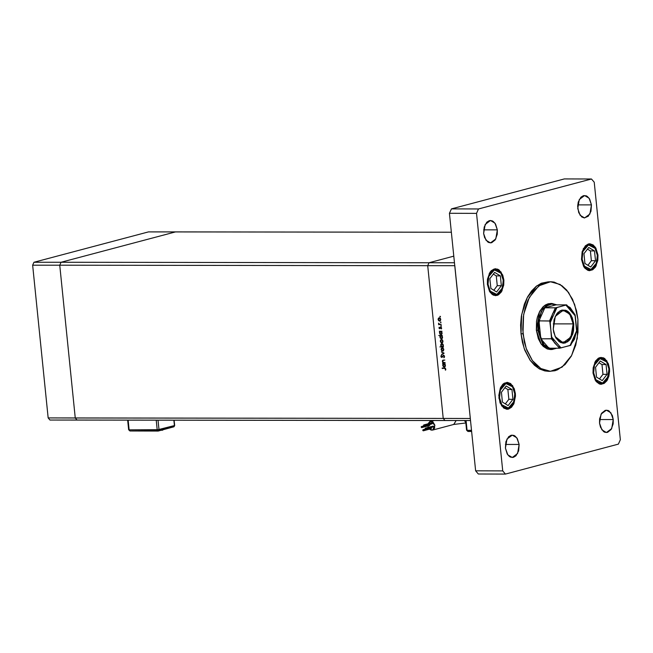 <?xml version="1.0" encoding="UTF-8"?>
<svg xmlns="http://www.w3.org/2000/svg" width="653" height="653" viewBox="0 0 653 653"><rect width="100%" height="100%" fill="white"/><g stroke="black" fill="none" stroke-linecap="round" stroke-linejoin="round"><path stroke-width="0.98" d="M61.039 262.277L175.543 231.905L148.476 231.872L451.394 232.248L175.543 231.905L61.039 262.277L33.964 262.237L148.476 231.872L33.964 262.237L32.65 265.183L33.964 262.237L61.039 262.277L175.543 231.905L61.039 262.277L59.725 265.216L61.039 262.277L59.725 265.216L32.65 265.183L59.725 265.216L61.039 262.277L429.029 262.735L453.819 256.156L429.029 262.735L61.039 262.277M77.062 420.083L75.242 417.969L59.725 265.216L427.715 265.673L429.029 262.735L454.488 262.759L429.029 262.735L427.715 265.673L429.029 262.735L427.715 265.673L59.725 265.216L75.242 417.969L59.725 265.216L75.242 417.969L48.167 417.936L32.65 265.183L48.167 417.936L443.232 418.426L427.715 265.673L443.232 418.426L427.715 265.673L443.232 418.426L75.242 417.969L77.062 420.083L75.242 417.969L77.062 420.083L49.995 420.042L48.167 417.936L49.995 420.042L445.06 420.54L443.232 418.426L470.307 418.459L454.79 265.706L427.715 265.673L454.79 265.706L470.307 418.459L443.232 418.426L445.06 420.54L443.232 418.426L445.06 420.54L470.519 420.565L77.062 420.083M445.068 362.48L442.546 362.872L442.971 362.472L442.505 360.415L444.824 360.04L442.971 360.521L442.669 361.411L443.371 362.382L445.068 362.48L443.444 362.415L442.661 361.313L443.077 360.48L444.824 360.04L442.954 360.097L442.334 361.248L442.971 362.472L442.546 362.872L445.068 362.48M443.469 355.167L444.505 356.187L444.056 357.664L444.162 356.269L443.583 355.575L442.122 357.387L441.159 357.167L441.33 355.224L441.73 357.093L443.469 355.167L441.82 357.077L441.216 356.44L441.33 355.224L440.857 356.399L441.942 357.469L443.501 355.567L444.187 356.432L443.918 357.771L444.546 356.432L443.469 355.167M444.13 353.183L441.714 354.71L443.428 353.216L441.412 351.714L444.13 353.183L441.412 351.714L443.428 353.216L441.714 354.71L444.13 353.183M442.636 351.085L441.159 349.584L442.048 347.771L443.06 348.025L443.762 349.257L443.526 350.604L442.636 351.085L443.787 349.42L442.301 347.747L441.428 348.188L441.134 349.412L441.681 350.645L443.158 350.947L442.636 351.085M441.803 342.874L440.848 342.433L440.302 341.201L441.338 339.536L442.456 340.017L442.954 341.201L442.693 342.392L441.803 342.874L442.954 341.201L441.461 339.536L440.595 339.976L440.302 341.201L440.848 342.433L442.326 342.735L441.803 342.874M439.853 331.659L439.33 331.259L441.901 331.267L441.493 331.659L442.089 333.626L441.452 334.54L439.967 334.156L439.477 332.401L439.853 331.659L439.461 332.965L441.24 334.622L442.122 332.981L441.493 331.659L441.901 331.267L439.33 331.259L440.636 331.446L439.853 331.659M440.449 316.566L440.138 316.925L439.869 316.419L440.416 316.419L439.869 316.566L440.195 316.934L440.449 316.566M439.591 321.121L438.636 320.68L438.09 319.448L439.126 317.782L440.244 318.264L440.726 319.284L440.481 320.639L439.591 321.121L440.742 319.448L439.257 317.782L438.383 318.223L438.09 319.448L438.636 320.68L440.122 320.982L439.591 321.121M441.028 322.288L440.718 322.647L440.457 322.141L440.995 322.141L440.449 322.28L440.775 322.655L441.028 322.288M441.191 324.296L438.669 324.688L438.555 323.162L439.338 324.19L441.191 324.296L439.445 324.223L438.555 323.162L438.669 324.688L441.191 324.296M441.395 325.855L441.085 326.214L440.816 325.708L441.355 325.708L440.808 325.855L441.142 326.222L441.395 325.855M439.706 328.769L438.979 328.116L439.232 327.129L439.657 328.369L440.481 327.153L441.338 327.349L441.363 328.941L440.832 327.463L439.706 328.769L440.751 327.48L441.363 328.941L441.616 328.018L440.628 327.088L439.657 328.369L439.232 327.129L438.955 327.953L439.706 328.769M440.293 335.846L438.726 335.454L442.326 335.454L441.918 335.854L442.514 337.813L441.885 338.727L440.497 338.458L439.885 336.777L440.293 335.846L439.885 337.152L441.665 338.817L442.546 337.168L441.918 335.854L442.326 335.454L438.726 335.454L440.293 335.846M442.979 346.555L443.493 346.955L439.893 346.947L441.355 346.555L440.702 344.906L441.371 343.674L443.02 344.262L443.256 346.155L443.363 345.257L441.583 343.592L440.71 345.241L441.355 346.555L439.893 346.947L443.493 346.955L442.979 346.555M443.15 364.17L442.636 363.778L445.199 363.778L444.799 364.178L445.387 366.137L444.758 367.051L443.379 366.782L442.775 364.921L443.15 364.17L442.767 365.476L444.546 367.141L445.419 365.492L444.799 364.178L445.199 363.778L442.636 363.778L443.934 363.966L443.15 364.17M445.468 369.092L445.02 368.521L442.13 368.08L445.346 368.227L445.534 370.178L445.836 369.116L444.497 368.08L442.13 368.08L445.289 368.268L442.171 368.48L445.289 368.268L444.505 368.48L445.468 369.092M453.819 256.156L429.029 262.735L453.819 256.156M440.416 316.419L439.869 316.566L440.416 316.419M439.045 318.215L439.942 318.003L439.298 318.174L440.734 319.374L439.763 320.696L438.408 319.448L439.673 318.076M440.228 320.901L439.714 320.713L440.228 320.901M440.44 320.509L439.763 320.696L440.408 319.937L440.195 318.737L439.004 318.223L438.449 319.701L439.747 320.705M440.995 322.141L440.449 322.28L440.995 322.141M441.208 324.484L438.669 324.688L439.428 324.214L441.208 324.484M441.355 325.708L440.808 325.855L441.355 325.708M439.787 328.337L440.334 328.19M440.359 328.132L439.877 328.263L440.359 328.132M440.53 327.684L440.098 327.798L440.53 327.684M440.914 327.088L440.4 327.218L440.914 327.088M441.567 328.549L441.093 328.679L441.567 328.549M441.322 327.333L440.751 327.48M441.926 331.544L441.493 331.659L441.926 331.544M441.493 334.516L440.955 334.663L441.493 334.516M441.599 334.442L441.085 334.246L441.599 334.442M441.444 331.446L440.661 331.659L441.803 332.965L441.11 334.238L439.779 332.957L440.636 331.446L440.163 331.446L441.028 331.561M441.803 332.965L440.865 331.683L439.796 332.459L440.742 334.246L441.485 334.018L441.803 332.965M441.706 334.058L441.11 334.238M442.35 335.74L441.918 335.854L442.35 335.74M441.918 338.711L441.379 338.85L441.918 338.711M442.024 338.638L441.51 338.442L442.024 338.638M441.869 335.642L439.551 335.642L441.077 335.642L440.204 337.152L440.865 335.879L441.771 335.65M440.865 335.879L441.452 335.756M441.085 335.846L442.53 337.079L441.346 338.458L440.204 337.152L441.461 338.45L442.212 337.03L441.085 335.846M441.248 339.968L440.595 339.976L441.599 339.544L441.248 339.968M442.44 342.654L441.918 342.466L442.44 342.654M440.612 341.201L441.289 339.96L442.154 339.756L441.51 339.927L442.946 341.127L441.763 342.474L440.612 341.201L441.861 342.474L442.62 341.69L442.261 340.303L441.216 339.976L440.612 341.201M442.758 342.245L441.975 342.45M443.469 346.743L439.893 346.947L443.469 346.743M441.746 346.449L441.028 345.249L441.714 343.976L442.554 343.78L441.91 343.951L443.052 345.257L442.554 346.465L443.354 345.176L442.669 344.343L441.714 343.976L441.053 344.751L441.763 346.465M441.673 343.992L442.016 343.56L441.673 343.992M441.714 343.976L442.318 343.845M442.089 348.18L441.428 348.188L442.44 347.755L442.089 348.18M443.273 350.873L442.758 350.677L443.273 350.873M443.485 350.481L442.603 350.694L441.452 349.412L442.718 348.041M442.832 347.984L442.342 348.139L443.779 349.339L442.807 350.669M442.473 354.252L441.673 354.285L444.016 353.126L442.473 354.252M443.934 353.077L443.428 353.216L443.934 353.077M441.959 352.008L441.452 352.138L441.959 352.008M444.424 357.207L443.697 357.403L444.424 357.207M444.056 355.42L443.501 355.567L444.056 355.42M441.926 357.036L442.514 356.881M442.62 356.677L442.154 356.799L442.62 356.677M442.922 356.081L442.44 356.203L442.922 356.081M443.452 355.567L443.714 355.208L443.452 355.567M445.085 362.66L442.546 362.872L443.305 362.382L445.085 362.66M443.175 360.456L443.444 360.04L443.175 360.456M445.232 364.064L444.799 364.178L445.232 364.064M444.791 367.035L444.26 367.174L444.791 367.035M444.897 366.962L444.383 366.766L444.897 366.962M444.75 363.966L443.967 364.178L445.101 365.484L444.22 366.782L443.077 365.476L443.934 363.966L443.46 363.966L444.652 363.974M445.093 366.57L444.415 366.757M443.762 364.194L443.126 365.729L444.334 366.774L445.411 365.402L443.738 364.203L444.326 364.08M445.73 369.818L445.24 369.949L445.73 369.818M443.477 349.42L442.538 348.163L441.477 348.922L442.399 350.669L443.281 350.326L443.477 349.42M548.422 371.296L544.773 370.912L539.46 368.921L534.497 365.288L530.073 360.178L524.8 350.155L522.4 342.278L520.996 333.797L522.996 333.797L523.657 314.558L529.273 297.531L538.815 285.867L550.503 281.737L560.086 284.488L568.485 292.389L574.673 304.461L577.905 319.235L577.244 338.483L571.628 355.51L562.086 367.166L550.397 371.304L540.815 368.545L532.415 360.652L526.228 348.571L522.996 333.797L520.996 333.797L524.22 348.571L530.416 360.644L538.815 368.545L548.389 371.296L550.365 371.304M483.62 233.513L485.195 224.444L490.501 220.494L494.998 223.155L497.349 229.872L483.628 229.848L497.349 229.872L497.26 234.231L495.235 239.863L491.611 242.736L488.893 242.589L487.603 241.888L484.575 237.594L483.62 233.513L484.159 227.064L486.82 222.183L489.366 220.641L492.076 220.787L493.366 221.489L495.57 224.036L497.349 229.872L495.782 238.933L490.476 242.883L485.979 240.222L483.62 233.513M593.038 373.034L594.924 362.154L601.291 357.411L606.686 360.611L609.51 368.659L609.094 368.659L609.51 368.659L609.616 371.288L608.874 376.397L606.972 380.658L604.205 383.425L600.989 384.274L599.364 383.931L596.401 381.768L595.177 380.03L593.038 373.034L593.153 367.794L595.577 361.036L598.352 358.268L599.927 357.591L603.184 357.762L604.735 358.611L608.367 363.754L609.51 368.659L607.633 379.548L601.258 384.282L595.863 381.083L593.038 373.034M498.925 397.987L500.802 387.107L507.177 382.372L512.564 385.564L515.388 393.62L514.972 393.62L515.388 393.62L515.495 396.249L513.935 403.636L511.552 407.219L508.499 409.064L506.867 409.235L503.7 408.043L500.067 402.901L498.819 395.359L500.378 387.98L502.761 384.397L504.23 383.229L507.446 382.38L510.613 383.572L514.254 388.715L515.388 393.62L513.511 404.501L507.136 409.243L501.749 406.044L498.925 397.987M487.383 284.373L489.26 273.493L495.635 268.75L501.022 271.95L503.855 280.006L503.43 279.998L503.855 280.006L503.741 285.239L501.308 291.997L498.541 294.764L496.966 295.442L493.709 295.27L492.158 294.421L489.513 291.369L487.383 284.373L487.489 279.133L489.921 272.374L491.219 270.775L494.272 268.93L497.521 269.101L499.072 269.95L502.712 275.093L503.855 280.006L501.969 290.887L495.603 295.621L490.207 292.43L487.383 284.373M581.496 259.412L583.382 248.532L589.749 243.789L595.144 246.989L597.968 255.045L597.552 255.045L597.968 255.045L597.862 260.286L595.43 267.036L592.663 269.803L589.447 270.652L587.831 270.309L584.859 268.146L583.635 266.408L581.496 259.412L582.141 251.674L585.341 245.814L588.386 243.969L590.018 243.798L593.193 244.989L595.838 248.05L597.968 255.045L596.091 265.926L589.716 270.66L584.321 267.469L581.496 259.412M599.544 423.168L601.111 414.1L606.417 410.149L610.914 412.81L613.265 419.528L599.544 419.512L613.265 419.528L613.175 423.887L611.151 429.519L607.527 432.392L604.817 432.245L603.527 431.543L600.491 427.25L599.544 423.168L599.634 418.802L601.658 413.169L605.282 410.296L607.992 410.443L609.282 411.145L612.318 415.439L613.265 419.528L611.698 428.588L606.392 432.539L601.895 429.878L599.544 423.168M505.422 448.121L506.989 439.061L512.303 435.11L516.792 437.771L519.151 444.481L505.43 444.464L519.151 444.481L518.613 450.929L515.952 455.81L513.405 457.353L510.695 457.206L509.405 456.504L507.201 453.957L505.422 448.121L505.953 441.681L508.622 436.792L511.16 435.257L513.878 435.404L515.168 436.106L517.372 438.653L519.151 444.481L517.584 453.549L512.27 457.5L507.781 454.839L505.422 448.121M577.742 208.552L579.309 199.483L584.623 195.533L589.112 198.194L591.471 204.911L577.75 204.895L591.471 204.911L590.932 211.352L588.271 216.241L584.37 217.922L581.725 216.927L578.697 212.641L577.652 206.356L578.272 202.103L580.941 197.222L583.48 195.68L586.198 195.827L587.488 196.537L589.692 199.075L591.471 204.911L589.904 213.98L584.59 217.922L580.101 215.261L577.742 208.552M536.333 330.263L539.558 311.612L544.463 305.612L551.23 303.523L548.145 303.792L545.435 304.959L542.912 306.959L539.713 311.326L537.427 317.007L536.521 321.284L536.333 330.263L537.835 330.263L544.684 346.368L550.593 349.453L556.756 348.204L551.924 349.551L542.684 344.074L537.835 330.263L536.333 330.263L541.174 344.074L550.422 349.551L547.181 348.947L543.28 346.457L541.002 343.829L538.292 338.67L536.333 330.263M591.455 178.987L478.51 208.936L476.543 213.343L502.704 470.886L505.438 474.045L618.383 444.097L620.35 439.689L594.189 182.146L591.455 178.987L478.51 208.936L451.435 208.903L449.468 213.311L475.629 470.854L478.363 474.013L475.629 470.854L449.468 213.311L451.435 208.903L564.38 178.955L451.435 208.903L478.51 208.936L476.543 213.343L449.468 213.311L476.543 213.343L502.704 470.886L475.629 470.854L502.704 470.886L505.438 474.045L478.363 474.013L505.438 474.045L618.383 444.097L620.35 439.689L594.189 182.146L591.455 178.987L564.38 178.955L591.455 178.987M520.996 333.797L520.645 325.039L521.363 316.33L524.375 304.11L527.559 296.976L531.55 290.977L536.178 286.349L541.288 283.255L548.528 281.737L536.807 285.867L527.265 297.523L521.649 314.55L520.996 333.797M549.402 281.761L550.479 281.737M577.905 319.235L576.501 310.763L572.542 299.27L566.69 290.128L561.972 285.736L554.128 282.12L551.401 281.761L545.965 282.333L540.692 284.602L533.55 290.985L527.869 300.421L525.134 308.02L523.371 316.338L522.694 329.43L524.4 342.278L526.808 350.155L532.081 360.178L536.505 365.296L541.468 368.921L544.096 370.129L549.5 371.279L554.936 370.708L557.605 369.778L565.106 364.554L571.334 356.056L575.766 345.013L578.019 332.377L577.905 319.235M465.818 422.638L464.422 420.556L465.818 422.638M465.85 423.005L453.745 424.491L456.137 420.548L453.811 424.474L453.051 424.589M423.34 430.784L431.176 428.703L431.462 428.18L423.617 430.262L423.332 430.784L422.769 430.254L423.054 429.731L423.617 430.262L430.776 428.556M425.715 429.184L433.837 426.58L425.993 428.662L425.707 429.184L425.136 428.662L425.421 428.131L425.993 428.662L433.143 426.956M424.115 425.993L431.951 423.911L432.237 423.389L424.393 425.47L424.107 425.993L423.544 425.462L423.83 424.94L424.393 425.47L432.237 423.389L431.87 423.919M421.74 427.584L429.576 425.511L429.862 424.989L422.026 427.062L421.732 427.593L421.169 427.062L421.454 426.54L422.026 427.062L429.176 425.364M430.972 421.365L434.147 420.524L429.666 421.699L428.082 423.813L430.972 421.365L434.874 425.34L432.572 430.107L429.494 429.152L431.176 430.115L432.547 430.115L434.588 428.237L434.776 424.923L432.996 422.107L430.972 421.365M428.311 427.372L427.935 425.944L428.311 427.372M433.257 426.058L433.837 426.58L433.265 426.058L425.421 428.131M429.617 424.532L429.862 424.989L429.617 424.532M431.388 423.389L431.6 422.891M431.666 422.866L432.237 423.389L431.674 422.858L423.83 424.94M431.217 427.723L431.462 428.18L431.217 427.723M466.087 420.565L467.075 430.286L471.507 430.294L467.075 430.286L466.087 420.565M422.026 427.062L421.185 426.858L421.65 427.601L422.026 427.062M424.393 425.47L423.552 425.258L423.854 425.96L424.393 425.47M425.993 428.662L425.511 428.123L425.152 428.458L425.617 429.201L425.993 428.662M423.617 430.262L422.777 430.049L423.079 430.751L423.617 430.262M465.605 420.565L466.585 430.205L467.858 431.355L471.613 431.347L467.858 431.355L466.854 430.074M467.989 431.355L466.585 430.205M471.629 431.47L467.997 431.47L471.629 431.47M161.968 430.303L163.046 429.788L161.218 430.27M173.845 420.197L174.4 425.617L159.022 429.698L158.059 420.181L159.022 429.698L158.352 430.931L159.022 429.698L129.163 429.87L128.176 420.14L129.163 429.87L128.674 429.788L129.947 430.939L129.163 429.87L157.234 429.903L174.669 425.487L173.722 426.858L174.4 425.617L173.845 420.197M170.058 420.197L172.066 420.197M158.148 430.956L157.234 429.903L156.247 420.181L157.234 429.903L158.018 430.972L174.065 426.703L174.669 425.487L174.131 420.197M130.078 430.939L158.165 431.086L173.527 426.907L158.165 431.086L129.947 430.939L157.887 430.956M158.352 430.931L129.947 430.939L128.943 429.658M503.226 280.17L502.451 287.916L496.86 294.43L490.272 291.148L488.011 284.202L487.375 284.316L488.011 284.202L488.599 277.06L490.354 273.125L492.909 270.571L495.88 269.779L497.382 270.097L501.251 273.705L503.226 280.17L502.63 287.312L499.676 292.732L498.321 293.801L495.349 294.593L492.427 293.491L489.979 290.667L488.395 286.553L488.011 284.202L488.787 276.456L494.37 269.942L500.957 273.223L503.226 280.17M501.373 285.679L500.386 275.901L494.623 272.399L489.856 278.692L490.852 288.471L496.606 291.973L501.373 285.679L497.284 285.679L496.288 275.892L493.333 274.097L496.288 275.892L500.386 275.901L496.288 275.892L497.284 285.679L501.373 285.679L496.606 291.973L490.852 288.471L489.856 278.692L494.623 272.399L500.386 275.901L501.373 285.679M493.807 290.267L497.284 285.679L493.807 290.267M514.768 393.792L513.993 401.538L508.401 408.052L501.814 404.77L499.545 397.824L498.916 397.938L499.545 397.824L500.141 390.682L503.096 385.262L504.451 384.193L507.422 383.401L510.352 384.503L512.793 387.327L514.768 393.792L514.662 398.632L512.417 404.868L509.862 407.423L508.401 408.052L506.891 408.207L503.961 407.113L501.52 404.289L499.937 400.175L499.545 397.824L500.32 390.07L505.912 383.564L512.499 386.845L514.768 393.792M512.915 399.301L511.928 389.523L506.165 386.021L501.398 392.314L502.386 402.093L508.148 405.595L512.915 399.301L508.826 399.301L507.83 389.514L504.875 387.719L507.83 389.514L511.928 389.523L507.83 389.514L508.826 399.301L512.915 399.301L508.148 405.595L502.386 402.093L501.398 392.314L506.165 386.021L511.928 389.523L512.915 399.301M505.349 403.889L508.826 399.301L505.349 403.889M597.34 255.209L596.564 262.963L590.981 269.469L584.394 266.187L582.125 259.241L581.496 259.355L582.125 259.241L582.721 252.099L584.476 248.164L587.031 245.61L588.492 244.981L591.496 245.144L595.373 248.744L597.34 255.209L596.752 262.351L593.797 267.771L592.442 268.84L589.471 269.632L586.541 268.53L584.1 265.706L582.517 261.592L582.125 259.241L582.9 251.495L588.492 244.981L595.071 248.262L597.34 255.209M595.495 260.727L594.499 250.94L588.745 247.446L583.97 253.731L584.966 263.518L590.728 267.012L595.495 260.727L591.406 260.718L590.41 250.932L587.455 249.136L590.41 250.932L594.499 250.94L590.41 250.932L591.406 260.718L595.495 260.727L590.728 267.012L584.966 263.518L583.97 253.731L588.745 247.446L594.499 250.94L595.495 260.727M587.92 265.306L591.406 260.718L587.92 265.306M608.882 368.831L608.106 376.577L602.523 383.091L595.936 379.809L593.667 372.863L593.038 372.977L593.667 372.863L594.263 365.721L596.018 361.786L598.572 359.232L601.544 358.44L603.037 358.758L606.915 362.366L608.882 368.831L608.784 373.671L606.539 379.907L605.339 381.385L602.523 383.091L601.013 383.254L598.083 382.152L595.642 379.328L594.059 375.214L593.667 372.863L594.442 365.117L600.034 358.603L606.613 361.884L608.882 368.831M607.037 374.34L606.041 364.562L600.278 361.06L595.512 367.353L596.507 377.132L602.27 380.634L607.037 374.34L602.948 374.34L601.952 364.554L598.997 362.758L601.952 364.554L606.041 364.562L601.952 364.554L602.948 374.34L607.037 374.34L602.27 380.634L596.507 377.132L595.512 367.353L600.278 361.06L606.041 364.562L607.037 374.34M599.462 378.928L602.948 374.34L599.462 378.928M573.187 323.88L570.665 315.513L565.718 310.73L559.939 311.089L555.221 316.46L563.204 310.224L569.759 314.101L573.187 323.88L553.254 323.855L573.187 323.88L570.902 337.095L563.164 342.849L555.197 336.581L560.698 342.352L567.245 341.478L572.085 334.312L573.187 323.88L573.726 323.823L573.187 323.88M553.254 329.251L555.279 316.346L560.103 310.763L566.029 310.346L571.13 315.228L573.726 323.823L573.587 330.336L572.926 333.43L570.567 338.727L568.951 340.719L565.163 343.013L563.131 343.225L559.188 341.739L555.907 337.944L553.777 332.41L553.254 329.251L554.046 319.635L556.405 314.346L558.021 312.354L561.817 310.061L565.857 310.273L567.784 311.326L569.538 312.967L572.306 317.725L573.726 323.823L572.583 334.532L567.604 341.854L560.878 342.703L555.254 336.703L553.254 329.251M576.77 331.585L576.77 330.459L570.045 345.543L559.474 348.212L561.033 347.927L551.671 337.119L551.344 338.809L559.474 348.212L548.944 348.196L559.474 348.212L551.344 338.809L540.815 338.801L548.944 348.196L551.809 348.89L555.907 348.204L548.944 348.196L540.815 338.801L538.733 330.165L537.835 330.263L541.059 311.612L545.973 305.612L551.981 303.49L556.813 304.853L549.483 303.841L542.814 308.828L538.554 318.484L537.835 330.263L538.733 330.165L540.815 338.801L538.994 320.901L538.733 330.165L538.994 320.901L544.847 307.8L555.964 304.845L551.654 304.167L547.418 305.661L544.847 307.8L555.964 304.845L566.608 304.878L555.605 307.792L544.847 307.8L555.964 304.845L566.608 304.878L556.927 307.53L552.52 313.856L550.201 322.615L551.507 338.719L540.815 338.801L538.994 320.901L549.712 321.015L551.671 337.119L554.438 342.711L558.184 346.555L561.033 347.927L570.6 345.257M576.705 331.863L574.942 314.55M576.77 331.569L570.706 345.306L570.045 345.543L574.452 339.209L576.77 330.459L575.301 315.954L574.509 313.93L570.118 307.571L565.939 305.139L575.301 315.954L575.04 314.762L566.6 304.878M544.847 307.8L538.994 320.901L549.524 320.917L555.376 307.808L544.847 307.8M549.524 320.917L550.201 322.615L556.927 307.53L555.376 307.808L549.524 320.917M439.722 328.361L440.334 328.198M440.44 331.683L441.224 331.479M441.542 338.434L442.326 338.221M441.289 339.96L442.073 339.748M442.391 346.531L443.167 346.327M442.122 348.171L442.905 347.959M443.403 355.575L444.048 355.403M441.828 357.077L442.505 356.897M550.463 303.49L551.981 303.49M551.924 349.551L550.422 349.551M430.278 421.454L433.788 420.524M432.572 430.107L453.745 424.491M423.789 425.919L421.454 426.54M425.381 429.111L423.054 429.731M172.686 420.197L172.172 420.197M128.674 429.788L127.694 420.14M162.319 430.254L163.283 429.723M495.211 295.605L501.659 290.561L503.439 280.064L500.737 272.26L495.243 268.767M506.752 409.227L513.201 404.183L514.98 393.686L512.279 385.874L506.785 382.389M589.332 270.644L595.781 265.6L597.56 255.103L594.85 247.299L589.357 243.806M600.866 384.266L607.323 379.222L609.102 368.725L606.392 360.921L600.899 357.428"/></g></svg>
